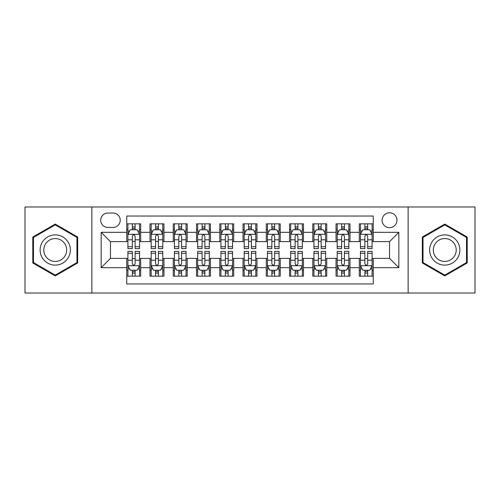 <?xml version="1.0" encoding="UTF-8"?>
<svg xmlns="http://www.w3.org/2000/svg" width="500" height="500" viewBox="0 0 500 500"><rect width="100%" height="100%" fill="white"/><g stroke="black" fill="none" stroke-linecap="round" stroke-linejoin="round"><path stroke-width="0.75" d="M389.538 212.794A7.444 7.444 0 0 0 382.094 220.231A7.444 7.444 0 0 0 389.538 227.675A7.444 7.444 0 0 0 396.975 220.231A7.444 7.444 0 0 0 389.538 212.794M408.137 293.025L475 293.025L475 206.975L408.137 206.975L408.137 293.025L91.862 293.025L91.862 206.975L25 206.975L25 293.025L91.862 293.025M373.256 223.837L359.3 223.837L359.3 232.325L350 232.325L350 241.625L359.3 241.625L359.3 232.325M350 232.325L350 223.837L336.044 223.837L336.044 232.325L326.744 232.325L326.744 241.625L336.044 241.625L336.044 232.325M326.744 232.325L326.744 223.837L312.794 223.837L312.794 232.325L303.488 232.325L303.488 241.625L312.794 241.625L312.794 232.325M303.488 232.325L303.488 223.837L289.538 223.837L289.538 232.325L280.231 232.325L280.231 241.625L289.538 241.625L289.538 232.325M280.231 232.325L280.231 223.837L266.281 223.837L266.281 232.325L256.975 232.325L256.975 241.625L266.281 241.625L266.281 232.325M256.975 232.325L256.975 223.837L243.025 223.837L243.025 232.325L233.719 232.325L233.719 241.625L243.025 241.625L243.025 232.325M233.719 232.325L233.719 223.837L219.769 223.837L219.769 232.325L210.463 232.325L210.463 241.625L219.769 241.625L219.769 232.325M210.463 232.325L210.463 223.837L196.513 223.837L196.513 232.325L187.206 232.325L187.206 241.625L196.513 241.625L196.513 232.325M187.206 232.325L187.206 223.837L173.256 223.837L173.256 232.325L163.956 232.325L163.956 241.625L173.256 241.625L173.256 232.325M163.956 232.325L163.956 223.837L150 223.837L150 241.625L140.7 241.625L140.7 223.837L126.744 223.837M126.744 276.163L140.7 276.163L140.7 258.375L150 258.375L150 276.163L163.956 276.163L163.956 258.375L173.256 258.375L173.256 267.675L163.956 267.675M173.256 267.675L173.256 276.163L187.206 276.163L187.206 258.375L196.513 258.375L196.513 267.675L187.206 267.675M196.513 267.675L196.513 276.163L210.463 276.163L210.463 258.375L219.769 258.375L219.769 267.675L210.463 267.675M219.769 267.675L219.769 276.163L233.719 276.163L233.719 258.375L243.025 258.375L243.025 267.675L233.719 267.675M243.025 267.675L243.025 276.163L256.975 276.163L256.975 258.375L266.281 258.375L266.281 267.675L256.975 267.675M266.281 267.675L266.281 276.163L280.231 276.163L280.231 258.375L289.538 258.375L289.538 267.675L280.231 267.675M289.538 267.675L289.538 276.163L303.488 276.163L303.488 258.375L312.794 258.375L312.794 267.675L303.488 267.675M312.794 267.675L312.794 276.163L326.744 276.163L326.744 258.375L336.044 258.375L336.044 267.675L326.744 267.675M336.044 267.675L336.044 276.163L350 276.163L350 258.375L359.3 258.375L359.3 267.675L350 267.675M107.906 227.444L113.025 227.444A7.206 7.206 0 0 0 120.231 220.231A7.206 7.206 0 0 0 113.025 213.025L107.906 213.025A7.206 7.206 0 0 0 100.7 220.231A7.206 7.206 0 0 0 107.906 227.444M408.137 206.975L91.862 206.975M373.256 232.325L373.256 216.044L126.744 216.044L126.744 241.625L110.463 241.625L110.463 258.375L126.744 258.375L126.744 283.956L373.256 283.956L373.256 258.375L389.538 258.375L389.538 241.625L373.256 241.625L373.256 232.325L398.837 232.325L398.837 267.675L373.256 267.675M126.744 267.675L101.163 267.675L101.163 232.325L126.744 232.325M359.3 267.675L359.3 276.163L373.256 276.163M126.744 229.65L127.906 229.65M132.325 229.65L135.119 229.65M139.537 229.65L140.7 229.65M126.744 241.394L127.906 241.394M132.325 241.394L135.119 241.394M139.537 241.394L140.7 241.394M126.744 258.606L127.906 258.606M132.325 258.606L135.119 258.606M139.537 258.606L140.7 258.606M126.744 270.35L127.906 270.35M132.325 270.35L135.119 270.35M139.537 270.35L140.7 270.35M150 241.394L151.163 241.394M155.581 241.394L158.375 241.394M162.794 241.394L163.956 241.394M150 229.65L151.163 229.65M155.581 229.65L158.375 229.65M162.794 229.65L163.956 229.65M150 258.606L151.163 258.606M155.581 258.606L158.375 258.606M162.794 258.606L163.956 258.606M150 270.35L151.163 270.35M155.581 270.35L158.375 270.35M162.794 270.35L163.956 270.35M173.256 258.606L174.419 258.606M178.837 258.606L181.625 258.606M186.044 258.606L187.206 258.606M173.256 270.35L174.419 270.35M178.837 270.35L181.625 270.35M186.044 270.35L187.206 270.35M173.256 229.65L174.419 229.65M178.837 229.65L181.625 229.65M186.044 229.65L187.206 229.65M173.256 241.394L174.419 241.394M178.837 241.394L181.625 241.394M186.044 241.394L187.206 241.394M196.513 258.606L197.675 258.606M202.094 258.606L204.881 258.606M209.3 258.606L210.463 258.606M196.513 270.35L197.675 270.35M202.094 270.35L204.881 270.35M209.3 270.35L210.463 270.35M196.513 229.65L197.675 229.65M202.094 229.65L204.881 229.65M209.3 229.65L210.463 229.65M196.513 241.394L197.675 241.394M202.094 241.394L204.881 241.394M209.3 241.394L210.463 241.394M219.769 258.606L220.931 258.606M225.35 258.606L228.137 258.606M232.556 258.606L233.719 258.606M219.769 270.35L220.931 270.35M225.35 270.35L228.137 270.35M232.556 270.35L233.719 270.35M219.769 229.65L220.931 229.65M225.35 229.65L228.137 229.65M232.556 229.65L233.719 229.65M219.769 241.394L220.931 241.394M225.35 241.394L228.137 241.394M232.556 241.394L233.719 241.394M243.025 258.606L244.188 258.606M248.606 258.606L251.394 258.606M255.812 258.606L256.975 258.606M243.025 270.35L244.188 270.35M248.606 270.35L251.394 270.35M255.812 270.35L256.975 270.35M243.025 229.65L244.188 229.65M248.606 229.65L251.394 229.65M255.812 229.65L256.975 229.65M243.025 241.394L244.188 241.394M248.606 241.394L251.394 241.394M255.812 241.394L256.975 241.394M266.281 258.606L267.444 258.606M271.863 258.606L274.65 258.606M279.069 258.606L280.231 258.606M266.281 270.35L267.444 270.35M271.863 270.35L274.65 270.35M279.069 270.35L280.231 270.35M266.281 229.65L267.444 229.65M271.863 229.65L274.65 229.65M279.069 229.65L280.231 229.65M266.281 241.394L267.444 241.394M271.863 241.394L274.65 241.394M279.069 241.394L280.231 241.394M289.538 258.606L290.7 258.606M295.119 258.606L297.906 258.606M302.325 258.606L303.488 258.606M289.538 270.35L290.7 270.35M295.119 270.35L297.906 270.35M302.325 270.35L303.488 270.35M289.538 229.65L290.7 229.65M295.119 229.65L297.906 229.65M302.325 229.65L303.488 229.65M289.538 241.394L290.7 241.394M295.119 241.394L297.906 241.394M302.325 241.394L303.488 241.394M312.794 258.606L313.956 258.606M318.375 258.606L321.163 258.606M325.581 258.606L326.744 258.606M312.794 270.35L313.956 270.35M318.375 270.35L321.163 270.35M325.581 270.35L326.744 270.35M312.794 229.65L313.956 229.65M318.375 229.65L321.163 229.65M325.581 229.65L326.744 229.65M312.794 241.394L313.956 241.394M318.375 241.394L321.163 241.394M325.581 241.394L326.744 241.394M336.044 258.606L337.206 258.606M341.625 258.606L344.419 258.606M348.837 258.606L350 258.606M336.044 270.35L337.206 270.35M341.625 270.35L344.419 270.35M348.837 270.35L350 270.35M336.044 229.65L337.206 229.65M341.625 229.65L344.419 229.65M348.837 229.65L350 229.65M336.044 241.394L337.206 241.394M341.625 241.394L344.419 241.394M348.837 241.394L350 241.394M359.3 258.606L360.462 258.606M364.881 258.606L367.675 258.606M372.094 258.606L373.256 258.606M359.3 270.35L360.462 270.35M364.881 270.35L367.675 270.35M372.094 270.35L373.256 270.35M359.3 229.65L360.462 229.65M364.881 229.65L367.675 229.65M372.094 229.65L373.256 229.65M359.3 241.394L360.462 241.394M364.881 241.394L367.675 241.394M372.094 241.394L373.256 241.394M110.463 241.625L101.163 232.325M110.463 258.375L101.163 267.675M398.837 232.325L389.538 241.625M398.837 267.675L389.538 258.375M55.231 275.912L77.675 262.956L77.675 237.044L55.231 224.088L32.794 237.044L32.794 262.956L55.231 275.912M467.206 237.044L444.769 224.088L422.325 237.044L422.325 262.956L444.769 275.912L467.206 262.956L467.206 237.044M135.119 226.863L132.325 226.863M139.537 246.706L135.119 246.706L135.119 248.606L139.537 248.606L139.537 234.419L137.206 229.769L130.231 229.769L127.906 234.419L127.906 248.606L132.325 248.606L132.325 246.706L127.906 246.706M127.906 234.419L127.906 223.837M139.537 234.419L139.537 223.837M132.325 229.769L132.325 223.837M135.119 223.837L135.119 229.769M135.119 246.706L135.119 236.163C134.188 234.369 133.256 234.369 132.325 236.163L132.325 246.706M132.325 273.137L135.119 273.137M127.906 253.294L132.325 253.294L132.325 251.394L127.906 251.394L127.906 265.581L130.231 270.231L137.206 270.231L139.537 265.581L139.537 251.394L135.119 251.394L135.119 253.294L139.537 253.294M139.537 265.581L139.537 276.163M127.906 265.581L127.906 276.163M135.119 270.231L135.119 276.163M132.325 276.163L132.325 270.231M132.325 253.294L132.325 263.837C133.256 265.631 134.188 265.631 135.119 263.837L135.119 253.294M55.231 234.881A15.119 15.119 0 0 0 40.119 250A15.119 15.119 0 0 0 55.231 265.119A15.119 15.119 0 0 0 70.35 250A15.119 15.119 0 0 0 55.231 234.881M55.231 238.556A11.444 11.444 0 0 0 43.788 250A11.444 11.444 0 0 0 55.231 261.444A11.444 11.444 0 0 0 66.675 250A11.444 11.444 0 0 0 55.231 238.556M76.975 262.556L55.231 275.106L33.487 262.556L33.487 237.444L55.231 224.894L76.975 237.444L76.975 262.556M431.675 242.444A15.119 15.119 0 0 0 437.206 263.094A15.119 15.119 0 0 0 457.856 257.556A15.119 15.119 0 0 0 452.325 236.906A15.119 15.119 0 0 0 431.675 242.444M434.856 244.275A11.444 11.444 0 0 0 439.044 259.913A11.444 11.444 0 0 0 454.681 255.725A11.444 11.444 0 0 0 450.487 240.087A11.444 11.444 0 0 0 434.856 244.275M466.512 237.444L466.512 262.556L444.769 275.106L423.025 262.556L423.025 237.444L444.769 224.894L466.512 237.444M158.375 226.863L155.581 226.863M162.794 246.706L158.375 246.706L158.375 248.606L162.794 248.606L162.794 234.419L160.463 229.769L153.488 229.769L151.163 234.419L151.163 248.606L155.581 248.606L155.581 246.706L151.163 246.706M151.163 234.419L151.163 223.837M162.794 234.419L162.794 223.837M155.581 229.769L155.581 223.837M158.375 223.837L158.375 229.769M158.375 246.706L158.375 236.163C157.444 234.369 156.512 234.369 155.581 236.163L155.581 246.706M181.625 226.863L178.837 226.863M186.044 246.706L181.625 246.706L181.625 248.606L186.044 248.606L186.044 234.419L183.719 229.769L176.744 229.769L174.419 234.419L174.419 248.606L178.837 248.606L178.837 246.706L174.419 246.706M174.419 234.419L174.419 223.837M186.044 234.419L186.044 223.837M178.837 229.769L178.837 223.837M181.625 223.837L181.625 229.769M181.625 246.706L181.625 236.163C180.7 234.369 179.769 234.369 178.837 236.163L178.837 246.706M204.881 226.863L202.094 226.863M209.3 246.706L204.881 246.706L204.881 248.606L209.3 248.606L209.3 234.419L206.975 229.769L200 229.769L197.675 234.419L197.675 248.606L202.094 248.606L202.094 246.706L197.675 246.706M197.675 234.419L197.675 223.837M209.3 234.419L209.3 223.837M202.094 229.769L202.094 223.837M204.881 223.837L204.881 229.769M204.881 246.706L204.881 236.163C203.956 234.369 203.025 234.369 202.094 236.163L202.094 246.706M228.137 226.863L225.35 226.863M232.556 246.706L228.137 246.706L228.137 248.606L232.556 248.606L232.556 234.419L230.231 229.769L223.256 229.769L220.931 234.419L220.931 248.606L225.35 248.606L225.35 246.706L220.931 246.706M220.931 234.419L220.931 223.837M232.556 234.419L232.556 223.837M225.35 229.769L225.35 223.837M228.137 223.837L228.137 229.769M228.137 246.706L228.137 236.163C227.213 234.369 226.281 234.369 225.35 236.163L225.35 246.706M155.581 273.137L158.375 273.137M151.163 253.294L155.581 253.294L155.581 251.394L151.163 251.394L151.163 265.581L153.488 270.231L160.463 270.231L162.794 265.581L162.794 251.394L158.375 251.394L158.375 253.294L162.794 253.294M162.794 265.581L162.794 276.163M151.163 265.581L151.163 276.163M158.375 270.231L158.375 276.163M155.581 276.163L155.581 270.231M155.581 253.294L155.581 263.837C156.512 265.631 157.438 265.631 158.375 263.837L158.375 253.294M178.837 273.137L181.625 273.137M174.419 253.294L178.837 253.294L178.837 251.394L174.419 251.394L174.419 265.581L176.744 270.231L183.719 270.231L186.044 265.581L186.044 251.394L181.625 251.394L181.625 253.294L186.044 253.294M186.044 265.581L186.044 276.163M174.419 265.581L174.419 276.163M181.625 270.231L181.625 276.163M178.837 276.163L178.837 270.231M178.837 253.294L178.837 263.837C179.769 265.631 180.694 265.631 181.625 263.837L181.625 253.294M202.094 273.137L204.881 273.137M197.675 253.294L202.094 253.294L202.094 251.394L197.675 251.394L197.675 265.581L200 270.231L206.975 270.231L209.3 265.581L209.3 251.394L204.881 251.394L204.881 253.294L209.3 253.294M209.3 265.581L209.3 276.163M197.675 265.581L197.675 276.163M204.881 270.231L204.881 276.163M202.094 276.163L202.094 270.231M202.094 253.294L202.094 263.837C203.025 265.631 203.95 265.631 204.881 263.837L204.881 253.294M225.35 273.137L228.137 273.137M220.931 253.294L225.35 253.294L225.35 251.394L220.931 251.394L220.931 265.581L223.256 270.231L230.231 270.231L232.556 265.581L232.556 251.394L228.137 251.394L228.137 253.294L232.556 253.294M232.556 265.581L232.556 276.163M220.931 265.581L220.931 276.163M228.137 270.231L228.137 276.163M225.35 276.163L225.35 270.231M225.35 253.294L225.35 263.837C226.275 265.631 227.206 265.631 228.137 263.837L228.137 253.294M251.394 226.863L248.606 226.863M255.812 246.706L251.394 246.706L251.394 248.606L255.812 248.606L255.812 234.419L253.487 229.769L246.513 229.769L244.188 234.419L244.188 248.606L248.606 248.606L248.606 246.706L244.188 246.706M244.188 234.419L244.188 223.837M255.812 234.419L255.812 223.837M248.606 229.769L248.606 223.837M251.394 223.837L251.394 229.769M251.394 246.706L251.394 236.163C250.469 234.369 249.537 234.369 248.606 236.163L248.606 246.706M248.606 273.137L251.394 273.137M244.188 253.294L248.606 253.294L248.606 251.394L244.188 251.394L244.188 265.581L246.513 270.231L253.487 270.231L255.812 265.581L255.812 251.394L251.394 251.394L251.394 253.294L255.812 253.294M255.812 265.581L255.812 276.163M244.188 265.581L244.188 276.163M251.394 270.231L251.394 276.163M248.606 276.163L248.606 270.231M248.606 253.294L248.606 263.837C249.531 265.631 250.463 265.631 251.394 263.837L251.394 253.294M274.65 226.863L271.863 226.863M279.069 246.706L274.65 246.706L274.65 248.606L279.069 248.606L279.069 234.419L276.744 229.769L269.769 229.769L267.444 234.419L267.444 248.606L271.863 248.606L271.863 246.706L267.444 246.706M267.444 234.419L267.444 223.837M279.069 234.419L279.069 223.837M271.863 229.769L271.863 223.837M274.65 223.837L274.65 229.769M274.65 246.706L274.65 236.163C273.725 234.369 272.794 234.369 271.863 236.163L271.863 246.706M271.863 273.137L274.65 273.137M267.444 253.294L271.863 253.294L271.863 251.394L267.444 251.394L267.444 265.581L269.769 270.231L276.744 270.231L279.069 265.581L279.069 251.394L274.65 251.394L274.65 253.294L279.069 253.294M279.069 265.581L279.069 276.163M267.444 265.581L267.444 276.163M274.65 270.231L274.65 276.163M271.863 276.163L271.863 270.231M271.863 253.294L271.863 263.837C272.787 265.631 273.719 265.631 274.65 263.837L274.65 253.294M297.906 226.863L295.119 226.863M302.325 246.706L297.906 246.706L297.906 248.606L302.325 248.606L302.325 234.419L300 229.769L293.025 229.769L290.7 234.419L290.7 248.606L295.119 248.606L295.119 246.706L290.7 246.706M290.7 234.419L290.7 223.837M302.325 234.419L302.325 223.837M295.119 229.769L295.119 223.837M297.906 223.837L297.906 229.769M297.906 246.706L297.906 236.163C296.975 234.369 296.05 234.369 295.119 236.163L295.119 246.706M295.119 273.137L297.906 273.137M290.7 253.294L295.119 253.294L295.119 251.394L290.7 251.394L290.7 265.581L293.025 270.231L300 270.231L302.325 265.581L302.325 251.394L297.906 251.394L297.906 253.294L302.325 253.294M302.325 265.581L302.325 276.163M290.7 265.581L290.7 276.163M297.906 270.231L297.906 276.163M295.119 276.163L295.119 270.231M295.119 253.294L295.119 263.837C296.044 265.631 296.975 265.631 297.906 263.837L297.906 253.294M321.163 226.863L318.375 226.863M325.581 246.706L321.163 246.706L321.163 248.606L325.581 248.606L325.581 234.419L323.256 229.769L316.281 229.769L313.956 234.419L313.956 248.606L318.375 248.606L318.375 246.706L313.956 246.706M313.956 234.419L313.956 223.837M325.581 234.419L325.581 223.837M318.375 229.769L318.375 223.837M321.163 223.837L321.163 229.769M321.163 246.706L321.163 236.163C320.231 234.369 319.306 234.369 318.375 236.163L318.375 246.706M318.375 273.137L321.163 273.137M313.956 253.294L318.375 253.294L318.375 251.394L313.956 251.394L313.956 265.581L316.281 270.231L323.256 270.231L325.581 265.581L325.581 251.394L321.163 251.394L321.163 253.294L325.581 253.294M325.581 265.581L325.581 276.163M313.956 265.581L313.956 276.163M321.163 270.231L321.163 276.163M318.375 276.163L318.375 270.231M318.375 253.294L318.375 263.837C319.3 265.631 320.231 265.631 321.163 263.837L321.163 253.294M344.419 226.863L341.625 226.863M348.837 246.706L344.419 246.706L344.419 248.606L348.837 248.606L348.837 234.419L346.512 229.769L339.538 229.769L337.206 234.419L337.206 248.606L341.625 248.606L341.625 246.706L337.206 246.706M337.206 234.419L337.206 223.837M348.837 234.419L348.837 223.837M341.625 229.769L341.625 223.837M344.419 223.837L344.419 229.769M344.419 246.706L344.419 236.163C343.488 234.369 342.562 234.369 341.625 236.163L341.625 246.706M341.625 273.137L344.419 273.137M337.206 253.294L341.625 253.294L341.625 251.394L337.206 251.394L337.206 265.581L339.538 270.231L346.512 270.231L348.837 265.581L348.837 251.394L344.419 251.394L344.419 253.294L348.837 253.294M348.837 265.581L348.837 276.163M337.206 265.581L337.206 276.163M344.419 270.231L344.419 276.163M341.625 276.163L341.625 270.231M341.625 253.294L341.625 263.837C342.556 265.631 343.488 265.631 344.419 263.837L344.419 253.294M367.675 226.863L364.881 226.863M372.094 246.706L367.675 246.706L367.675 248.606L372.094 248.606L372.094 234.419L369.769 229.769L362.794 229.769L360.462 234.419L360.462 248.606L364.881 248.606L364.881 246.706L360.462 246.706M360.462 234.419L360.462 223.837M372.094 234.419L372.094 223.837M364.881 229.769L364.881 223.837M367.675 223.837L367.675 229.769M367.675 246.706L367.675 236.163C366.744 234.369 365.812 234.369 364.881 236.163L364.881 246.706M364.881 273.137L367.675 273.137M360.462 253.294L364.881 253.294L364.881 251.394L360.462 251.394L360.462 265.581L362.794 270.231L369.769 270.231L372.094 265.581L372.094 251.394L367.675 251.394L367.675 253.294L372.094 253.294M372.094 265.581L372.094 276.163M360.462 265.581L360.462 276.163M367.675 270.231L367.675 276.163M364.881 276.163L364.881 270.231M364.881 253.294L364.881 263.837C365.812 265.631 366.744 265.631 367.675 263.837L367.675 253.294M150 267.675L140.7 267.675M150 232.325L140.7 232.325M139.475 234.3L127.963 234.3M127.906 231.05L129.594 231.05M137.85 231.05L139.537 231.05M132.325 239.806L127.906 239.806M139.537 239.806L135.119 239.806M135.119 228.337L132.325 228.337M127.963 265.7L139.475 265.7M139.537 268.95L137.85 268.95M129.594 268.95L127.906 268.95M135.119 260.194L139.537 260.194M127.906 260.194L132.325 260.194M132.325 271.663L135.119 271.663M162.731 234.3L151.219 234.3M151.163 231.05L152.85 231.05M161.106 231.05L162.794 231.05M155.581 239.806L151.163 239.806M162.794 239.806L158.375 239.806M158.375 228.337L155.581 228.337M185.987 234.3L174.475 234.3M174.419 231.05L176.106 231.05M184.363 231.05L186.044 231.05M178.837 239.806L174.419 239.806M186.044 239.806L181.625 239.806M181.625 228.337L178.837 228.337M209.244 234.3L197.731 234.3M197.675 231.05L199.363 231.05M207.619 231.05L209.3 231.05M202.094 239.806L197.675 239.806M209.3 239.806L204.881 239.806M204.881 228.337L202.094 228.337M232.5 234.3L220.987 234.3M220.931 231.05L222.619 231.05M230.875 231.05L232.556 231.05M225.35 239.806L220.931 239.806M232.556 239.806L228.137 239.806M228.137 228.337L225.35 228.337M151.219 265.7L162.731 265.7M162.794 268.95L161.106 268.95M152.85 268.95L151.163 268.95M158.375 260.194L162.794 260.194M151.163 260.194L155.581 260.194M155.581 271.663L158.375 271.663M174.475 265.7L185.987 265.7M186.044 268.95L184.363 268.95M176.106 268.95L174.419 268.95M181.625 260.194L186.044 260.194M174.419 260.194L178.837 260.194M178.837 271.663L181.625 271.663M197.731 265.7L209.244 265.7M209.3 268.95L207.619 268.95M199.363 268.95L197.675 268.95M204.881 260.194L209.3 260.194M197.675 260.194L202.094 260.194M202.094 271.663L204.881 271.663M220.987 265.7L232.5 265.7M232.556 268.95L230.875 268.95M222.619 268.95L220.931 268.95M228.137 260.194L232.556 260.194M220.931 260.194L225.35 260.194M225.35 271.663L228.137 271.663M255.756 234.3L244.244 234.3M244.188 231.05L245.869 231.05M254.131 231.05L255.812 231.05M248.606 239.806L244.188 239.806M255.812 239.806L251.394 239.806M251.394 228.337L248.606 228.337M244.244 265.7L255.756 265.7M255.812 268.95L254.131 268.95M245.869 268.95L244.188 268.95M251.394 260.194L255.812 260.194M244.188 260.194L248.606 260.194M248.606 271.663L251.394 271.663M279.012 234.3L267.5 234.3M267.444 231.05L269.125 231.05M277.381 231.05L279.069 231.05M271.863 239.806L267.444 239.806M279.069 239.806L274.65 239.806M274.65 228.337L271.863 228.337M267.5 265.7L279.012 265.7M279.069 268.95L277.381 268.95M269.125 268.95L267.444 268.95M274.65 260.194L279.069 260.194M267.444 260.194L271.863 260.194M271.863 271.663L274.65 271.663M302.269 234.3L290.756 234.3M290.7 231.05L292.381 231.05M300.637 231.05L302.325 231.05M295.119 239.806L290.7 239.806M302.325 239.806L297.906 239.806M297.906 228.337L295.119 228.337M290.756 265.7L302.269 265.7M302.325 268.95L300.637 268.95M292.381 268.95L290.7 268.95M297.906 260.194L302.325 260.194M290.7 260.194L295.119 260.194M295.119 271.663L297.906 271.663M325.525 234.3L314.012 234.3M313.956 231.05L315.637 231.05M323.894 231.05L325.581 231.05M318.375 239.806L313.956 239.806M325.581 239.806L321.163 239.806M321.163 228.337L318.375 228.337M314.012 265.7L325.525 265.7M325.581 268.95L323.894 268.95M315.637 268.95L313.956 268.95M321.163 260.194L325.581 260.194M313.956 260.194L318.375 260.194M318.375 271.663L321.163 271.663M348.781 234.3L337.269 234.3M337.206 231.05L338.894 231.05M347.15 231.05L348.837 231.05M341.625 239.806L337.206 239.806M348.837 239.806L344.419 239.806M344.419 228.337L341.625 228.337M337.269 265.7L348.781 265.7M348.837 268.95L347.15 268.95M338.894 268.95L337.206 268.95M344.419 260.194L348.837 260.194M337.206 260.194L341.625 260.194M341.625 271.663L344.419 271.663M372.038 234.3L360.525 234.3M360.462 231.05L362.15 231.05M370.406 231.05L372.094 231.05M364.881 239.806L360.462 239.806M372.094 239.806L367.675 239.806M367.675 228.337L364.881 228.337M360.525 265.7L372.038 265.7M372.094 268.95L370.406 268.95M362.15 268.95L360.462 268.95M367.675 260.194L372.094 260.194M360.462 260.194L364.881 260.194M364.881 271.663L367.675 271.663"/></g></svg>

